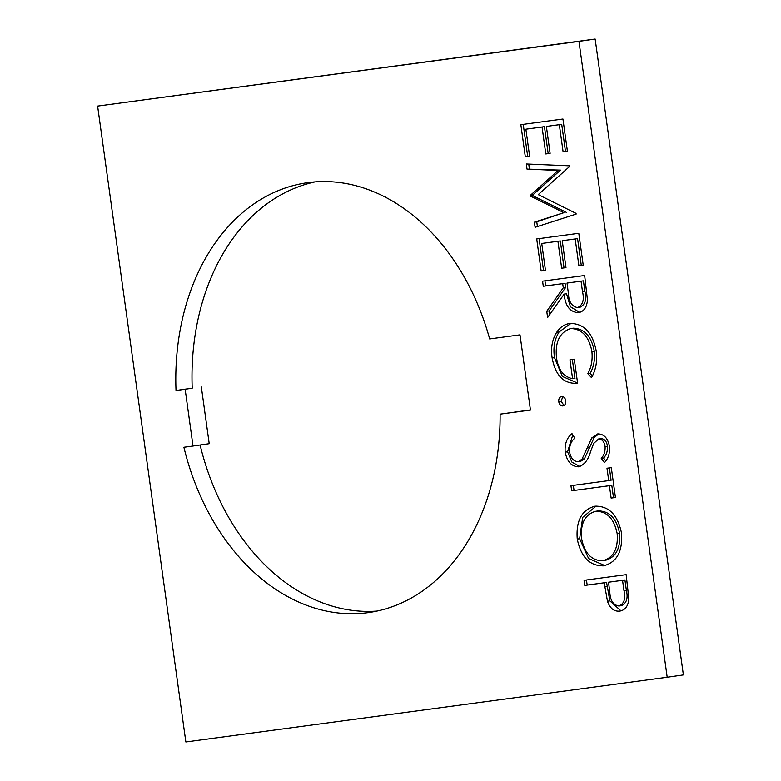 <?xml version="1.0" encoding="UTF-8"?>
<svg xmlns="http://www.w3.org/2000/svg" width="781" height="781" viewBox="0 0 781 781"><rect width="100%" height="100%" fill="white"/><g stroke="black" fill="none" stroke-linecap="round" stroke-linejoin="round"><path stroke-width="1.17" d="M530.426 409.927L500.104 414.155L530.445 410.084L520 334.854L489.667 338.934A217.089 160.827 -98.2 0 0 307.001 182.764A217.089 160.827 -98.2 0 0 176.018 390.49L185.146 389.27L193.014 446.039L183.896 447.269A217.089 160.827 -98.2 0 0 367.792 612.675A217.089 160.827 -98.2 0 0 368.905 612.519A217.089 160.827 -98.2 0 0 500.104 414.155M569.886 323.461C583.856 323.383 592.633 332.579 596.225 351.02C597.475 361.056 595.893 369.921 591.5 377.643L587.829 373.689C591.393 367.197 592.74 359.777 591.881 351.43C588.981 336.533 581.943 328.899 570.755 328.528C559.665 332.228 554.92 342 556.502 357.854C558.327 369.921 563.687 376.872 572.58 378.707L569.964 359.777L574.279 359.201L577.608 383.217C564.038 384.252 555.545 375.837 552.128 357.991C550.634 348.141 552.147 339.579 556.668 332.325C560.133 327.141 564.536 324.183 569.886 323.461M558.737 401.698C558.542 398.798 559.499 397.06 561.588 396.494C563.765 396.475 565.151 397.9 565.756 400.751C565.952 403.67 565.005 405.407 562.906 405.954C560.729 405.964 559.342 404.548 558.737 401.698L561.119 401.356L562.798 396.592M578.828 466.843C571.614 466.628 567.065 461.737 565.19 452.15C564.565 444.008 566.83 437.838 571.995 433.65L574.787 438.161C571.096 441.275 569.329 445.746 569.505 451.574C570.569 457.998 573.459 461.386 578.184 461.737L582.03 459.14L591.754 437.936L597.719 433.904C603.996 433.963 607.921 438.18 609.483 446.566C609.971 453.214 608.301 458.574 604.455 462.655L601.233 458.398C604.064 455.372 605.343 451.428 605.09 446.576C604.328 441.724 602.171 439.186 598.607 438.971L593.687 443.442L590.553 451.643C588.493 459.511 584.588 464.578 578.828 466.843M570.94 485.694L608.711 480.618L606.993 468.239L611.308 467.663L615.448 497.507L611.132 498.083L609.414 485.714L571.653 490.79L570.94 485.694M577.247 539.066C575.87 520.693 581.806 509.729 595.034 506.176C608.75 505.893 617.556 514.718 621.432 532.662C622.906 551.279 616.941 562.34 603.518 565.835C589.772 566.04 581.015 557.117 577.247 539.066L579.629 538.724L582.675 517.393L596.147 506.059M578.955 41.383L97.615 106.089L185.849 741.95L667.189 677.244L578.955 41.383L595.151 39.05L683.385 674.911L667.189 677.244M584.784 585.408L584.071 580.312L626.157 574.66L628.861 598.812C628.217 606.076 625.171 610.176 619.714 611.113C614.061 611.66 609.971 608.36 607.462 601.224L604.201 582.802L584.784 585.408L587.166 585.067L586.463 579.99M543.273 286.256L542.561 281.16L584.647 275.508L587.439 299.806C586.931 307.314 583.895 311.599 578.34 312.683C569.954 312.088 565.219 305.888 564.146 294.086L547.608 317.555L546.739 311.258L563.267 287.789L562.691 283.649L543.273 286.256L545.655 285.914L544.943 280.838M541.145 270.978L536.703 238.947L578.789 233.294L583.231 265.315L578.916 265.891L575.177 238.966L562.232 240.704L565.971 267.639L561.646 268.215L557.917 241.29L541.731 243.457L545.46 270.392L541.145 270.978L543.527 270.626L539.085 238.625M558.112 170.453L527.009 169.106L526.306 163.981L569.427 165.816L569.525 166.538L538.246 194.625L576.027 213.369L576.124 214.101L535.092 227.3L534.38 222.185L563.902 212.676L530.777 196.256L530.621 195.104L558.112 170.453L560.494 170.112L527.009 169.106M525.291 156.698L520.849 124.677L562.935 119.015L567.377 151.045L563.062 151.621L559.323 124.687L546.368 126.434L550.107 153.359L545.792 153.945L542.053 127.01L525.867 129.187L529.606 156.122L525.291 156.698L527.673 156.356L523.231 124.355M97.615 106.089L595.151 39.05M200.112 445.024A217.089 160.827 -98.2 0 0 376.959 611.074M315.143 181.875A217.089 160.827 -98.2 0 0 192.214 388.167L185.146 389.27M193.014 446.039L209.21 443.706L201.342 386.937M192.214 388.167L176.018 390.49M620.993 610.869L609.844 600.882L607.462 601.224M609.844 600.882L606.583 582.46L604.201 582.802M606.583 582.46L587.166 585.067M618.991 606.017L621.373 605.675C626.538 603.352 628.207 598.256 626.372 590.377L624.927 579.99L608.516 582.216L609.805 592.174C610.195 600.472 613.261 605.09 618.991 606.017C624.156 603.703 625.825 598.597 623.99 590.719L622.545 580.332L608.516 582.216M624.927 579.99L622.545 580.332M604.904 565.59L588.601 558.542L579.629 538.724M602.815 560.738L605.197 560.397C615.945 557.361 620.729 548.282 619.528 533.15C616.473 518.32 609.336 510.92 598.139 510.93L595.757 511.272C585.067 514.298 580.332 523.299 581.533 538.275C584.452 553.27 591.539 560.758 602.815 560.738C613.563 557.702 618.347 548.623 617.146 533.491C614.091 518.662 606.954 511.262 595.757 511.272M619.528 533.15L617.146 533.491M609.375 467.917L611.093 480.276L608.711 480.618M615.448 497.477L611.132 498.083M613.515 497.741L611.796 485.372L609.414 485.714M611.796 485.372L571.653 490.79M574.035 490.448L573.332 485.372M579.961 466.579L571.887 462.088L567.572 451.808L565.19 452.15M567.572 451.808L572.785 434.929M582.03 459.14L584.413 458.798L580.566 461.395L578.184 461.737M584.413 458.798L594.136 437.594L591.754 437.936M594.136 437.594L598.842 433.836M605.763 460.888L603.615 458.047L601.233 458.398M603.615 458.047C606.447 455.02 607.725 451.086 607.472 446.234L605.09 446.576M607.472 446.234C606.71 441.382 604.553 438.844 600.989 438.629L598.607 438.971M564.087 405.524L561.119 401.356M592.457 375.768L590.211 373.347L587.829 373.689M590.211 373.347C593.775 366.855 595.122 359.436 594.263 351.089L591.881 351.43M594.263 351.089C591.363 336.191 584.325 328.557 573.137 328.186L570.755 328.528M572.346 359.455L574.962 378.365L572.58 378.707M577.589 383.061L562.388 376.462L554.51 357.649L552.128 357.991M554.51 357.649C553.016 347.799 554.53 339.237 559.05 331.984L556.668 332.325M559.05 331.984L571.018 323.344M579.668 312.42L570.394 306.728L566.528 293.744L564.146 294.086M549.639 314.675L549.121 310.916L546.739 311.258M549.121 310.916L565.649 287.447L563.267 287.789M565.649 287.447L565.073 283.308L562.691 283.649M565.073 283.308L545.655 285.914M577.637 307.587L580.019 307.245C585.184 304.736 586.804 299.484 584.891 291.479L583.417 280.838L567.006 283.064L568.392 293.471C568.783 301.866 571.868 306.572 577.637 307.587C582.802 305.088 584.422 299.826 582.519 291.83L581.035 281.18L567.006 283.064M583.417 280.838L581.035 281.18M583.231 265.296L578.916 265.891M581.298 265.55L577.559 238.625L575.177 238.966M577.559 238.625L562.232 240.704M565.961 267.61L561.646 268.215M564.028 267.873L560.299 240.939L557.917 241.29M560.299 240.939L541.731 243.457M545.46 270.372L543.527 270.626M529.391 168.764L528.747 164.078M537.416 226.549L536.762 221.843L534.38 222.185M536.762 221.843L563.902 212.676M566.284 212.334L533.159 195.914L530.777 196.256M533.159 195.914L533.003 194.762L530.621 195.104M533.003 194.762L560.494 170.112M567.367 151.016L563.062 151.621M565.444 151.28L561.705 124.345L559.323 124.687M561.705 124.345L546.368 126.434M550.107 153.34L545.792 153.945M548.174 153.603L544.435 126.668L542.053 127.01M544.435 126.668L525.867 129.187M529.606 156.093L527.673 156.356M607.149 586.511L604.767 586.863M626.372 590.377L623.99 590.719M589.704 447.659L587.322 448.011M584.891 291.479L582.519 291.83"/></g></svg>
